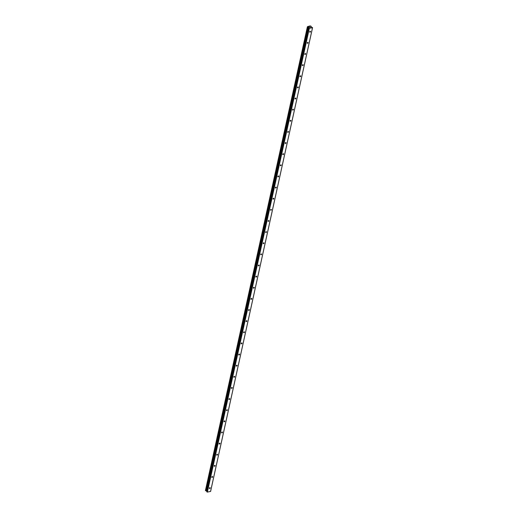 <?xml version="1.0" encoding="UTF-8"?>
<svg xmlns="http://www.w3.org/2000/svg" width="518" height="518" viewBox="0 0 518 518"><rect width="100%" height="100%" fill="white"/><g stroke="black" fill="none" stroke-linecap="round" stroke-linejoin="round"><path stroke-width="0.78" d="M310.554 31.65A0.544 0.363 -48 0 1 309.673 31.805A0.544 0.363 -48 0 1 310.554 31.65M308.106 42.78A0.544 0.363 -48 0 1 307.226 42.936A0.544 0.363 -48 0 1 308.106 42.78M305.659 53.911A0.544 0.363 -48 0 1 304.778 54.066A0.544 0.363 -48 0 1 305.659 53.911M303.211 65.041A0.544 0.363 -48 0 1 302.331 65.197A0.544 0.363 -48 0 1 303.211 65.041M300.764 76.172A0.544 0.363 -48 0 1 299.883 76.327A0.544 0.363 -48 0 1 300.764 76.172M298.316 87.309A0.544 0.363 -48 0 1 297.436 87.458A0.544 0.363 -48 0 1 298.316 87.309M295.869 98.439A0.544 0.363 -48 0 1 294.988 98.595A0.544 0.363 -48 0 1 295.869 98.439M293.421 109.57A0.544 0.363 -48 0 1 292.541 109.725A0.544 0.363 -48 0 1 293.421 109.57M290.974 120.7A0.544 0.363 -48 0 1 290.093 120.856A0.544 0.363 -48 0 1 290.974 120.7M288.526 131.831A0.544 0.363 -48 0 1 287.645 131.986A0.544 0.363 -48 0 1 288.526 131.831M286.078 142.962A0.544 0.363 -48 0 1 285.198 143.117A0.544 0.363 -48 0 1 286.078 142.962M283.631 154.092A0.544 0.363 -48 0 1 282.75 154.247A0.544 0.363 -48 0 1 283.631 154.092M281.183 165.223A0.544 0.363 -48 0 1 280.303 165.378A0.544 0.363 -48 0 1 281.183 165.223M278.736 176.36A0.544 0.363 -48 0 1 277.855 176.508A0.544 0.363 -48 0 1 278.736 176.36M276.288 187.49A0.544 0.363 -48 0 1 275.408 187.645A0.544 0.363 -48 0 1 276.288 187.49M273.841 198.621A0.544 0.363 -48 0 1 272.96 198.776A0.544 0.363 -48 0 1 273.841 198.621M271.393 209.751A0.544 0.363 -48 0 1 270.519 209.907A0.544 0.363 -48 0 1 271.393 209.751M268.946 220.882A0.544 0.363 -48 0 1 268.071 221.037A0.544 0.363 -48 0 1 268.946 220.882M266.498 232.012A0.544 0.363 -48 0 1 265.624 232.168A0.544 0.363 -48 0 1 266.498 232.012M264.05 243.143A0.544 0.363 -48 0 1 263.176 243.298A0.544 0.363 -48 0 1 264.05 243.143M261.603 254.273A0.544 0.363 -48 0 1 260.729 254.429A0.544 0.363 -48 0 1 261.603 254.273M259.155 265.41A0.544 0.363 -48 0 1 258.281 265.559A0.544 0.363 -48 0 1 259.155 265.41M256.714 276.541A0.544 0.363 -48 0 1 255.834 276.696A0.544 0.363 -48 0 1 256.714 276.541M254.267 287.671A0.544 0.363 -48 0 1 253.386 287.827A0.544 0.363 -48 0 1 254.267 287.671M251.819 298.802A0.544 0.363 -48 0 1 250.939 298.957A0.544 0.363 -48 0 1 251.819 298.802M249.372 309.932A0.544 0.363 -48 0 1 248.491 310.088A0.544 0.363 -48 0 1 249.372 309.932M246.924 321.063A0.544 0.363 -48 0 1 246.044 321.218A0.544 0.363 -48 0 1 246.924 321.063M244.477 332.193A0.544 0.363 -48 0 1 243.596 332.349A0.544 0.363 -48 0 1 244.477 332.193M242.029 343.324A0.544 0.363 -48 0 1 241.148 343.479A0.544 0.363 -48 0 1 242.029 343.324M239.581 354.461A0.544 0.363 -48 0 1 238.701 354.61A0.544 0.363 -48 0 1 239.581 354.461M237.134 365.591A0.544 0.363 -48 0 1 236.253 365.747A0.544 0.363 -48 0 1 237.134 365.591M234.686 376.722A0.544 0.363 -48 0 1 233.806 376.877A0.544 0.363 -48 0 1 234.686 376.722M232.239 387.852A0.544 0.363 -48 0 1 231.358 388.008A0.544 0.363 -48 0 1 232.239 387.852M229.791 398.983A0.544 0.363 -48 0 1 228.911 399.138A0.544 0.363 -48 0 1 229.791 398.983M227.344 410.114A0.544 0.363 -48 0 1 226.463 410.269A0.544 0.363 -48 0 1 227.344 410.114M224.896 421.244A0.544 0.363 -48 0 1 224.016 421.399A0.544 0.363 -48 0 1 224.896 421.244M222.449 432.375A0.544 0.363 -48 0 1 221.568 432.53A0.544 0.363 -48 0 1 222.449 432.375M220.001 443.512A0.544 0.363 -48 0 1 219.12 443.661A0.544 0.363 -48 0 1 220.001 443.512M217.554 454.642A0.544 0.363 -48 0 1 216.673 454.798A0.544 0.363 -48 0 1 217.554 454.642M215.106 465.773A0.544 0.363 -48 0 1 214.225 465.928A0.544 0.363 -48 0 1 215.106 465.773M212.658 476.903A0.544 0.363 -48 0 1 211.778 477.059A0.544 0.363 -48 0 1 212.658 476.903M210.211 488.034A0.544 0.363 -48 0 1 209.33 488.189A0.544 0.363 -48 0 1 210.211 488.034M309.57 26.904L309.22 26.968L309.57 26.904M309.984 27.273L309.22 26.962M310.243 27.195L310.573 27.143L310.243 27.201M310.185 27.24L310.606 27.163M310.968 26.586L310.942 26.133L310.094 25.9L307.407 26.709L308.631 27.201L309.35 28.296L312.516 27.739L310.962 26.606M310.975 26.806L311.078 26.314M205.432 490.52L307.407 26.709L205.432 490.52L206.831 491.161M308.696 27.855L206.721 491.66L207.375 492.1L210.593 491.407L312.568 27.596M312.516 27.739L210.541 491.543M308.197 27.046L206.222 490.85M308.275 27.072L206.306 490.883M309.052 28.218L207.077 492.022M309.35 28.296L207.375 492.1M311.046 26.34L310.949 26.787M307.427 26.755L205.452 490.559M307.55 26.871L205.575 490.675M307.621 26.904L205.646 490.708M307.666 26.917L205.691 490.721M307.731 26.923L205.756 490.727M308.495 27.13L206.52 490.935M308.631 27.201L206.656 491.006M308.819 27.37L308.741 27.745M308.696 27.862L206.721 491.647M308.728 27.927L206.76 491.737"/></g></svg>
